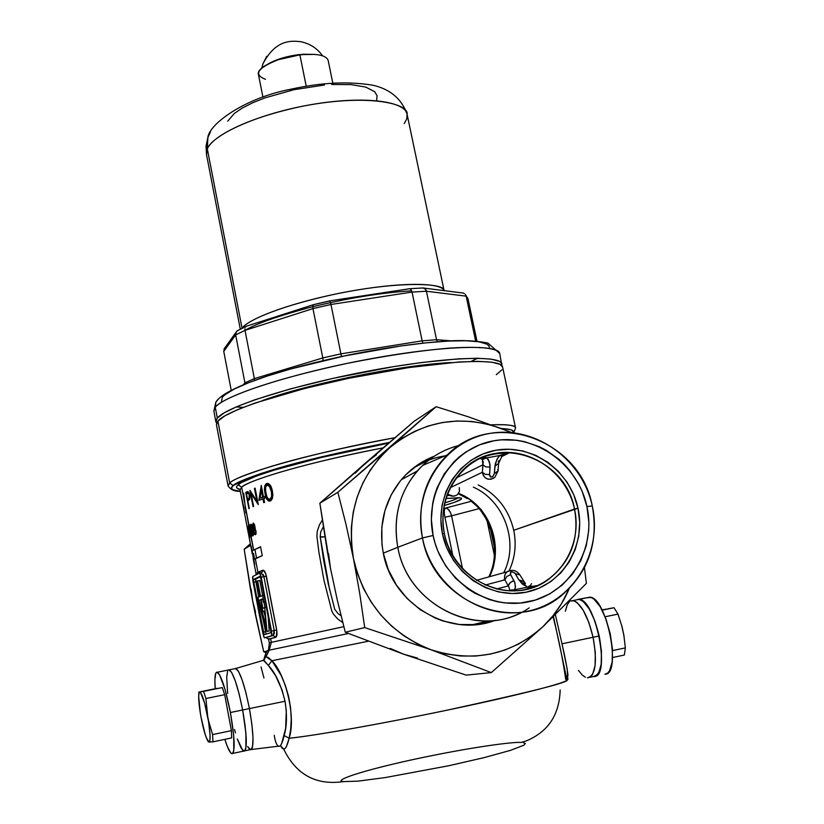 <?xml version="1.0" encoding="UTF-8"?>
<svg xmlns="http://www.w3.org/2000/svg" width="824" height="824" viewBox="0 0 824 824"><rect width="100%" height="100%" fill="white"/><g stroke="black" fill="none" stroke-linecap="round" stroke-linejoin="round"><path stroke-width="1.24" d="M279.079 746.317L280.397 745.689L281.623 743.65L285.64 728.447L286.299 710.824L285.032 701.255L249.425 708.578C253.936 735.193 254.194 748.882 250.187 749.634M568.014 675.33L566.253 676.597L568.014 675.33C566.984 667.203 564.976 656.687 561.989 643.801L555.407 614.776L561.989 643.801L593.084 637.271C587.811 615.837 581.219 603.621 573.308 600.655L570.723 600.923L572.886 600.593C580.899 603.065 587.636 615.291 593.084 637.271L588.82 622.388L583.196 610.203L577.14 602.601L574.235 600.892L570.723 600.923L574.235 600.892L577.14 602.601L583.196 610.203L588.82 622.388L593.084 637.271L561.989 643.801L567.18 668.975L567.891 679.584M254.389 557.869L253.555 553.481M256.099 573.782L257.912 572.186L255.306 558.538L253.792 559.609L254.709 564.419L251.207 546.085L252.123 550.885L254.925 549.515L256.532 557.92L254.925 549.515L252.123 550.885L260.549 546.724L262.259 555.634L255.306 558.538L257.912 572.186L263.268 570.167L265.688 573.607L276.916 631.339L276.102 637.096L270.622 638.61L271.333 642.349L340.178 627.435M250.362 532.706L250.032 527.844L251.413 532.52L250.383 532.953L250.949 532.603L250.228 527.813L250.362 532.706M251.526 533.118L251.835 536.156L251.166 533.736L250.62 534.065L253.627 549.752L250.3 534.282L249.641 524.929L251.382 532.356L249.682 524.909L250.043 531.016L245.315 506.286L250.3 534.282L251.361 533.694L251.835 536.156L251.526 533.118M269.18 631.05L266.997 631.483C263.639 622.563 260.714 611.604 258.19 598.595L257.974 597.421L260.044 596.545L257.088 581.095L259.776 580.446L257.603 580.858L260.559 596.329L262.671 595.443L259.776 580.446L263.855 601.922L265.307 601.644L263.33 602.138L265.328 601.747L263.33 602.138L263.855 601.922L262.671 595.443L264.071 595.175L260.559 596.329L257.603 580.858L257.088 581.095L260.044 596.545L257.974 597.421L258.19 598.595L262.279 616.579L266.997 631.483L269.18 631.05L268.202 616.743L269.18 631.05M458.608 493.906L467.084 498.541M484.708 516.555L486.51 518.224M487.726 522.241L491.825 533.077L494.266 547.105M494.4 553.532L494.246 556.911M494.338 555.119L487.128 521.015M449.43 495.471L446.793 495.615M323.255 526.897L320.721 531.913L320.206 536.826L324.831 536.826L320.248 537.155L323.657 560.382L328.168 583.474L334.699 609.204L338.046 613.643L341.064 615.755M513.754 432.765L515.567 427.924C516.102 425.39 508.048 424.36 491.413 424.824C506.904 424.195 514.959 425.225 515.567 427.924L502.599 367.051C501.754 357.771 443.137 360.222 368.699 374.333C294.302 388.341 226.734 409.847 217.886 421.105L229.68 483.06C238.28 473.79 316.488 451.84 394.892 437.688C341.63 447.865 300.08 457.536 270.251 466.703C245.078 474.727 231.554 480.186 229.68 483.06L233.295 485.583C235.211 482.833 247.972 477.693 271.57 470.154C299.267 461.594 338.53 452.355 389.361 442.426L319.362 457.351L293.262 463.974L261.301 473.398L246.016 478.929L233.295 485.583L231.853 487.272L231.802 488.694L233.099 489.827L240.309 491.279C231.698 490.27 229.36 488.364 233.295 485.583L229.68 483.06L228.073 485.892L229.68 483.06L217.886 421.105L216.444 424.741L228.073 485.892C230.699 489.775 234.778 491.588 240.32 491.32M501.311 428.501C510.839 429.026 514.732 430.416 513.012 432.682L512.713 430.756L510.839 429.726L501.311 428.501M240.052 489.899L241.669 487.252L244.491 502.022L241.669 487.252C243.801 483.194 287.792 466.497 383.006 447.885C314.274 460.977 249.96 479.238 241.669 487.252L238.064 484.739L241.669 487.252L240.052 489.899L252.309 554.027M264.298 658.438L266.008 656.749L269.211 650.177L348.449 633.501L269.211 650.177L271.333 642.349L343.824 626.673M342.784 622.584L337.85 619.133L333.401 614.034L331.794 610.965L323.925 580.086L318.929 552.296L316.931 536.548L317.24 531.346L319.444 524.847L322.256 520.243M243.698 493.205L245.974 513.053L243.698 493.205M251.196 524.218L253.256 530.986L253.092 535.796L251.32 530.903L250.805 524.332M264.545 502.393L263.701 502.681L262.969 498.86L258.87 500.322L261.27 485.398L263.474 496.872L264.586 496.491L264.916 498.19L263.804 498.572L264.545 502.393L263.804 498.572L264.916 498.19L264.586 496.491L263.474 496.872L264.617 496.666L263.474 496.872L261.27 485.398L258.87 500.322L263.834 498.705L262.969 498.86L263.701 502.681L264.545 502.393M248.9 508.645L245.789 492.381L247.488 491.588L245.789 492.381L248.9 508.645M247.849 500.93L249.291 508.449L247.849 500.93M249.425 499.735L249.662 499.159L249.425 499.735M249.765 498.654L249.827 498.067L249.765 498.654M249.847 497.5L249.806 496.687L249.847 497.5M249.765 496.326L249.6 495.245L249.765 496.326M249.528 494.884L249.26 493.875L249.528 494.884M249.054 493.257L249.26 493.875L249.054 493.257M248.302 491.938L248.817 492.731L248.302 491.938M258.293 504.618L251.135 493.597L253.607 506.472L253.061 506.698L249.919 490.321L256.933 501.363L254.441 488.405L255.121 488.138L258.293 504.618L255.121 488.138L254.441 488.405L256.933 501.363L249.919 490.321L253.061 506.698L253.607 506.472L251.135 493.597L258.293 504.618M272.239 490.239L272.868 494.863L272.342 498.551L271.014 500.539L268.758 501.013L267.017 499.54L265.637 496.388L264.411 489.652L264.772 485.82L266.317 483.709L268.655 483.678L270.766 485.954L272.064 489.477L270.839 486.078L268.655 483.678L265.905 483.997L264.72 485.995L265.256 494.925L266.708 499.056L268.305 500.807L270.581 500.827L268.274 498.973L270.571 500.838L272.342 498.551L272.868 494.863L272.239 490.239M253.143 523.147L254.451 524.424L254.698 528.06L256.007 531.037L256.027 533.767L255.224 534.776L253.668 531.542L253.74 528.483L252.7 525.176L253.143 523.147M263.855 660.076L269.211 650.177L268.469 650.363L269.314 643.019L271.333 642.349L270.622 638.61L268.531 638.909L269.314 643.019L271.333 642.349L269.211 650.177L268.469 650.363C267.079 649.981 265.483 653.257 263.711 660.179M553.151 616.96C558.899 639.836 563.08 660.642 565.697 679.367L566.953 679.872C570.908 681.819 531.058 691.892 447.401 710.113C363.786 727.499 303.129 737.171 289.152 738.211L286.453 746.441L285.114 748.491L283.693 749.109C296.166 774.725 316.076 785.55 343.423 781.605C316.076 785.55 296.166 774.725 283.693 749.109L283.24 749.006M489.044 522.375L494.246 546.796M244.841 750.839L250.28 749.675C254.194 748.635 253.905 734.936 249.425 708.578L242.647 709.979L245.15 725.934L246.283 739.396L245.871 748.244L245.099 750.499L244.007 751.189L241.01 747.893L237.363 739.004L242.627 750.293L244.007 751.189L245.099 750.499L245.871 748.244L245.902 733.123L242.647 709.979C237.93 686.66 233.491 673.28 229.35 669.819L228.166 670.056L229.35 669.819C233.491 673.28 237.93 686.66 242.647 709.979L249.425 708.578C244.687 685.28 240.206 671.921 235.983 668.48L234.768 668.727L235.891 668.449C240.114 671.653 244.625 685.032 249.425 708.578L245.933 692.737L242.009 679.543L238.291 671.024L235.334 668.408L238.291 671.024L242.009 679.543L245.933 692.737L249.425 708.578L251.917 724.512L253.02 737.964L252.566 746.822L251.773 749.078L250.65 749.768L249.239 748.882L247.602 746.482L250.65 749.768L251.773 749.078L252.566 746.822L253.02 737.964L251.917 724.512L249.425 708.578L285.032 701.255L282.066 690.038L275.504 675.546L268.397 665.462L264.411 660.858L262.866 660.271M560.166 689.904C559.434 715.057 547.939 732.134 525.681 741.147L520.923 742.465C514.907 741.641 472.574 746.647 410.486 760.109C349.16 773.726 334.4 781.379 343.423 781.605L341.939 781.234M282.22 748.305L280.737 746.111M368.369 641.226L271.91 660.745L281.056 675.258L285.258 685.156L288.544 696.167L290.584 707.734L291.243 719.053L290.666 729.405L289.152 738.211C313.367 735.956 385.261 723.215 452.922 708.959C520.706 694.694 568.251 682.344 566.953 679.872L553.491 616.63M274.248 735.317C275.226 741.672 276.658 745.298 278.553 746.184C280.448 746.977 282.323 743.444 284.156 735.585C286.886 726.325 287.185 714.882 285.032 701.255C281.005 684.816 275.463 672.889 268.397 665.462L271.91 660.745L266.008 656.749L268.356 657.542L271.91 660.745L360.057 642.905M578.438 670.427L582.475 675.258L585.39 677.256L582.475 675.258L578.438 670.427M587.8 677.822L590.54 676.854L592.569 674.444L595.113 665.555L595.299 652.484L593.084 637.271C597.41 661.775 595.649 675.289 587.8 677.822L590.54 676.854L592.569 674.444L595.113 665.555L595.299 652.484L593.084 637.271L599.213 636.004C593.754 614.045 586.987 601.839 578.901 599.378L576.347 599.893M569.25 601.901L567.334 604.548L565.336 611.274L567.334 604.548L569.25 601.901M249.342 536.115L249.559 536.949M241.71 498.541L241.854 499.334M243.307 505.009L241.35 496.347L244.141 510.859M242.781 503.299L242.483 501.631M249.384 538.257L247.313 527.422L249.384 538.257M250.475 537.021L249.868 534.601L249.342 535.075L248.333 525.825L250.475 537.021L248.333 525.825L249.342 535.075L250.012 534.57L250.475 537.021M258.406 573.679L256.11 573.834L255.924 574.925L256.089 573.586L262.835 570.187L262.022 572.412L261.043 572.824M268.428 638.672L268.645 639.28L275.71 637.323C276.977 636.612 277.307 634.181 276.709 630.01L274.238 630.535L263.907 576.676L266.368 576.12L263.907 576.676L261.146 572.793L262.022 572.412L262.835 570.187C264.216 570.105 265.39 572.083 266.368 576.12L276.709 630.01L274.238 630.535L273.156 635.489L275.71 637.323L273.156 635.489L274.32 633.409L274.238 630.535L271.508 631.071L271.601 635.798L273.156 635.489L266.028 637.519L268.645 639.28L266.028 637.519L264.422 637.817L262.938 633.635L252.937 581.178L252.803 576.481L259.601 573.082L260.6 574.761L271.508 631.071L274.238 630.535L263.907 576.676L261.198 577.181L271.899 634.326L271.601 635.798L264.514 637.817L273.156 635.489L264.514 637.817L263.742 636.674L252.556 578.005L252.803 576.481L259.601 573.082L261.198 577.181L263.907 576.676L263.165 574.441M451.583 515.814L479.115 508.645L451.583 515.814C450.295 510.901 448.225 508.346 445.382 508.13L443.621 508.459L446.299 508.202L448.184 509.253L450.594 512.734L451.583 515.814L444.888 517.235L452.819 555.664L444.888 517.235C444.002 512.25 444.167 509.211 445.382 508.13C444.167 509.211 444.002 512.25 444.888 517.235L451.583 515.814L462.542 568.787L451.583 515.814M444.115 505.565L454.209 502.413L461.286 499.19L461.43 498.211L459.195 497.717L445.856 498.458L460.4 497.861C464.056 498.798 458.628 501.363 444.115 505.565M471.132 501.301L445.382 508.13M238.064 484.739C239.969 482.081 252.319 477.117 275.103 469.845C301.8 461.605 339.601 452.706 388.526 443.147L321.288 457.485L274.464 470.041L257.212 475.726L240.835 482.833L236.632 486.387L236.55 487.767L240.031 489.631M240.114 489.157L238.188 489.065M216.444 424.762L217.886 421.105L224.859 415.863L237.477 409.724L255.43 402.926L304.55 388.506L348.686 378.309L408.457 367.617L459.04 361.983L478.044 361.355L491.846 362.179L500.075 364.363L502.609 367.071M501.857 369.842L496.306 374.693M523.25 742.63L525.372 743.526L523.961 745.154L510.447 750.376L484.213 757.596L449.245 765.64L385.375 777.557L358.172 781.131L343.423 781.605M462.388 495.07L459.236 493.607C490.816 506.183 504.051 547.486 489.528 576.697L493.174 567.829L494.987 558.641L495.409 549.258L494.493 539.823L492.216 530.481L488.704 521.664L481.216 509.623L472.585 501.373L462.388 495.07M473.347 487.128C504.35 500.807 519.295 542.501 503.752 572.731C519.295 542.501 504.35 500.807 473.347 487.128M458.463 497.686C456.743 498.953 452.149 500.704 444.661 502.949C452.149 500.704 456.743 498.953 458.463 497.686M485.686 518.286C490.538 527.02 493.38 536.393 494.215 546.394M320.248 537.155L329.672 590.149M266.101 634.099L262.877 618.762L266.101 634.099M255.625 579.303L258.736 597.101L255.595 579.931M255.749 579.025L260.374 576.779L253.607 579.426L253.452 580.343L264.144 634.676L270.766 632.719L270.88 630.926L260.703 577.768L259.972 576.316L253.607 579.426L255.749 579.025M264.957 607.525L263.907 602.025L264.957 607.525M265.441 617.495L263.824 611.418L265.441 617.495M253.679 582.249L253.607 579.426L259.972 576.316L260.93 578.778L270.715 629.886L270.766 632.719L264.144 634.676L263.206 632.163L265.359 631.74L263.206 632.163L253.679 582.249L255.821 581.847L253.679 582.249M264.762 607.566L266.997 631.483L264.762 607.566L266.379 607.257L262.846 608.297L264.762 607.566M262.794 599.12L261.146 599.429L262.846 608.297L261.146 599.429L262.743 598.78L263.33 602.138L262.743 598.78L261.146 599.429L262.794 599.12M262.918 611.593L260.642 599.645L259.076 600.284L266.131 626.961L264.669 610.944L262.918 611.593L264.669 610.944L266.131 626.961L259.076 600.284L260.642 599.645L262.918 611.593L264.71 611.243L262.918 611.593M261.146 572.793L259.673 573.071M241.7 498.469L241.597 497.871M242.524 502.846L242.369 502.012M244.1 508.552L242.513 501.651M244.017 510.375L244.419 512.446M249.116 495.471L249.167 497.82L248.333 498.881L249.775 498.582L247.53 499.262L246.489 493.834L247.931 493.246L248.735 494.194L247.983 493.257L246.489 493.834L247.53 499.262L248.817 498.541M249.157 495.739L249.25 496.666M248.694 500.456L248.426 499.097L248.694 500.456M247.334 493.391L247.097 492.144L245.789 492.381L247.962 491.681L247.097 492.144L247.334 493.391M248.848 499.025L249.651 498.644L248.848 499.025M257.747 501.795L257.407 501.28M251.907 493.452L251.135 493.597L251.907 493.452M257.634 501.239L256.933 501.363L257.634 501.239M255.152 488.282L254.441 488.405L255.152 488.282M261.744 489.878L261.919 488.787L261.744 489.878M262.64 497.16L260.003 498.098L261.249 489.961L262.64 497.16L261.249 489.961L262.114 489.817L261.249 489.961L260.003 498.098L262.64 497.16M261.404 497.84L264.071 496.903L261.404 497.84M265.874 493.257L264.947 493.432L265.874 493.257M266.101 486.047L267.852 483.42L266.101 486.047M266.749 483.523L267.46 483.389L266.749 483.523M267.543 485.14L269.067 484.873L267.573 485.14L269.891 486.902L271.333 491.341L272.425 491.145L271.333 491.341L271.704 495.667L272.868 495.461L271.704 495.667L271.158 498.046L269.839 499.293L272.517 498.015L271.498 498.963M270.931 499.097L269.118 499.344L267.172 497.593L265.616 491.753L265.627 487.036M265.946 486.304L265.369 489.528L266.543 496.007L268.058 498.788L270.21 499.128L271.652 496.326L271.436 491.877L269.293 486.047L267.481 485.14L265.946 486.304L267.573 485.14M268.995 484.873L270.478 485.449L269.067 484.873M249.651 533.478L248.889 528.709L249.651 533.478M251.454 532.757L250.383 532.953L251.454 532.757M250.63 524.991L252.628 535.425M253.164 535.765L253.328 531.47L251.248 524.26M251.238 525.31L253.009 529.595L252.947 534.642L253.535 534.529L252.844 534.652L252.082 533.179L252.947 534.642L253.164 532.469L251.258 525.31L251.845 525.207L251.238 525.31M251.433 530.306L252.093 533.2M251.083 525.393L250.929 525.98M254.904 528.277L253.74 528.483L253.576 530.8L254.595 534.312L255.44 534.725L256.027 533.767L254.76 525.578M252.731 524.157L253.236 527.7L253.74 528.483L254.801 528.297M254.729 525.393L253.432 523.075M254.153 524.764L254.122 527.772L254.801 527.648L253.977 527.793L254.153 524.785M253.133 526.279L253.123 524.682M254.874 529.101L255.965 530.811L255.224 533.591L256.089 533.437L255.018 533.622M253.957 531.501L254.06 529.214L255.255 528.74L254.626 528.854M254.678 533.427L255.502 533.334L255.739 531.892L254.668 528.926M254.008 531.789L254.575 533.293M255.625 533.519L255.934 534.106M253.318 524.311L253.215 526.629M254.348 528.905L253.998 531.696M254.709 564.419L253.792 559.609L262.259 555.634L260.549 546.724L252.123 550.885L251.207 546.085L254.709 564.419M254.008 555.86L252.731 556.097L254.008 555.86M254.925 549.515L260.6 546.961L254.925 549.515M262.094 660.714L263.495 660.302L268.397 665.462L271.91 660.745C285.197 673.548 296.352 716.932 289.152 738.211L284.156 735.585L289.152 738.211C287.36 745.545 285.537 749.171 283.693 749.109L280.582 745.854M261.023 666.894L263.968 678.008M215.878 421.764L213.859 411.135L215.26 407.324L215.888 402.112L215.26 407.324L213.859 411.135L215.857 402.184C223.891 387.97 281.818 368.688 351.096 354.505C391.554 346.574 426.163 341.95 454.93 340.652C467.383 340.322 478.363 341.126 487.89 343.062L499.715 353.496C498.757 343.721 440.098 345.668 365.732 359.707C291.408 373.643 224.004 395.551 215.26 407.324L217.309 418.087L215.26 407.324C218.618 401.113 255.461 382.964 347.368 363.343C386.641 355.515 421.023 350.427 450.501 348.047C485.357 345.905 498.613 349.149 499.715 353.496L501.857 365.66L501.435 362.931L499.437 361.355L491.197 359.13L477.384 358.265L458.391 358.852L421.713 362.508L393.306 366.68L332.958 378.36L290.295 388.928L254.822 399.784L236.879 406.623L224.272 412.803L217.309 418.087L215.97 420.343L216.588 423.176L215.878 421.764L217.309 418.087C226.137 406.716 293.663 385.117 368.05 371.13C442.478 357.039 501.105 354.701 501.971 364.084M489.435 347.594L488.797 345.73L486.829 344.123L478.929 341.785L465.838 340.745L447.937 341.095L425.853 342.866L400.505 346.018L344.648 355.906L290.707 368.967L267.635 375.929L248.529 382.748L234.119 389.124L224.87 394.799L222.243 397.312L221.398 402.359M236.107 406.953L243.276 407.375M471.132 361.427L477.58 358.265M411.66 290.79C380.019 292.85 345.833 298.473 309.113 307.64C276.421 316.581 255.162 324.12 245.315 330.259M242.06 328.302C244.965 322.699 271.158 308.042 334.523 294.271C400.217 280.469 445.681 283.209 444.054 290.635C441.334 282.117 398.909 282.117 347.491 291.706C296.084 301.203 249.136 317.858 242.06 328.302L207.329 148.938L207.895 137.474L210.501 131.819L207.895 137.474L206.515 154.675L207.329 148.938L242.06 328.302M313.965 304.602L329.888 300.935M313.8 304.571L312.893 305.58L312.955 308.609L330.98 304.468L329.909 300.873L330.98 304.468L312.955 308.609L245.006 330.362L254.358 378.618L322.792 357.946L312.955 308.609L322.792 357.946L340.899 353.857L330.98 304.468L340.899 353.857L422.135 340.848L412.031 292.077L330.98 304.468L412.031 292.077L422.135 340.848L436.545 339.715L426.441 291.233L412.031 292.077L426.441 291.233L436.545 339.715L450.707 340.817L436.545 339.715L437.42 341.692L436.545 339.715L422.135 340.848L422.928 343.083L422.135 340.848L340.899 353.857L341.517 356.493M451.027 362.581C402.72 364.672 307.599 383.85 262.248 400.639L297.989 389.546L349.304 377.289L402.359 367.803L426.451 364.661L451.027 362.581M240.289 329.198L206.515 154.675L206.041 146.095L207.792 137.814C209.018 123.734 245.5 97.84 290.378 89.322C314.304 84.089 342.918 80.247 373.159 85.274C390.38 89.301 401.69 98.952 407.097 114.237C404.883 100.693 362.642 95.708 311.317 104.607C260.013 113.372 213.447 133.776 207.329 148.938C209.574 140.729 235.54 120.86 299.318 106.883C365.382 93.246 409.157 103.185 407.097 114.237L406.716 119.058L404.224 123.579M227.743 121.149L234.335 113.444L242.215 108.088L252.587 102.815L265.04 97.85L294.096 89.672L324.491 85.006M331.681 84.491L351.045 84.594L365.784 87.097L374.693 91.701L377.062 95.697L376.671 99.931M475.613 340.971L466.137 296.146L426.441 291.233L466.137 296.146L475.613 340.971M468.001 298.752L466.137 296.146L468.032 298.875L476.962 341.095L468.022 298.824L465.272 294.333M231.214 390.246L223.757 351.385L231.214 390.246M341.538 356.555L340.899 353.857L322.792 357.946L322.998 359.655L322.792 357.946L254.358 378.618L254.441 380.327L254.358 378.618L244.913 382.82L244.986 383.974L244.913 382.82L243.358 384.643L244.913 382.82L235.664 334.925L223.757 351.385L224.458 348.202L223.757 351.385L235.664 334.925L244.913 382.82L254.358 378.618L245.006 330.362L235.664 334.925L245.006 330.362L312.955 308.609L312.893 305.58L313.584 304.602M462.769 292.942L464.293 293.488L462.769 292.942M425.823 289.636L426.441 291.233L424.762 288.493L425.823 289.636M423.248 287.937L424.762 288.493L422.485 287.978M409.466 288.74L410.836 289.286L412.031 292.077L410.836 289.286L409.466 288.74M313.46 304.653L329.94 300.842L409.858 288.688M244.924 328.683L245.006 330.362L244.924 328.683M246.201 326.325L245.346 327.262L246.201 326.325M225.673 347.048L226.435 346.667M238.27 330.249L236.323 331.701L235.664 334.925L235.911 332.453L237.528 330.599M322.998 359.655L322.946 360.634L322.998 359.655M479.702 347.831L479.104 347.357M218.669 398.775L215.888 402.112M332.783 83.039L328.137 60.306C326.036 55.115 316.612 53.303 299.885 54.868L279.315 58.978L268.397 63.778C276.545 59.256 286.752 56.197 298.988 54.6L314.83 54.415L302.892 54.23L299.885 54.868L302.892 54.23M266.688 56.32L262.949 63.86L261.929 67.939L262.949 63.86L266.688 56.32M265.513 79.331C253.174 74.572 257.407 68.021 278.234 59.699L299.885 54.868L306.219 86.18L299.885 54.868C278.193 57.196 256.285 67.65 258.406 74.366L262.928 97.119M589.922 677.256L593.404 676.525C601.654 674.557 603.601 661.054 599.213 636.004L593.084 637.271C597.472 662.352 595.567 675.855 587.388 677.802M587.11 597.73L591.086 597.493L594.042 599.192L600.222 606.742L605.918 618.875L610.224 633.718L612.428 648.89L612.17 661.95L609.533 670.829L607.453 673.26L604.96 674.217C622.244 675.062 606.557 596.298 589.706 597.204L577.572 599.45L580.261 599.676L583.186 601.386L589.284 608.967L594.938 621.131L599.213 636.004L601.427 651.197L601.211 664.268L598.636 673.146L596.586 675.567L594.145 676.525L596.586 675.567L598.636 673.146L601.211 664.268L601.427 651.197L599.213 636.004L594.938 621.131L589.284 608.967L583.186 601.386L580.261 599.676L577.572 599.45L578.901 599.378C595.505 598.533 611.171 677.431 594.145 676.525M242.647 709.979L239.166 694.127L235.283 680.902L231.616 672.374L228.722 669.737L231.616 672.374L235.283 680.902L239.166 694.127L242.647 709.979C247.138 736.368 247.468 750.077 243.647 751.097C247.468 750.077 247.138 736.368 242.647 709.979L230.421 712.513L242.647 709.979M227.702 670.757L226.693 677.163L227.651 693.437L226.693 677.163L227.702 670.757M234.521 729.477L235.468 732.886L234.521 729.477M623.85 635.366L621.832 626.106M607.916 608.802L614.065 607.731L617.979 614.127L621.986 626.487L623.83 634.974L625.344 647.901L624.355 655.039L625.344 647.901L623.83 634.974L621.986 626.487L617.979 614.127L614.065 607.731L607.916 608.802M602.334 609.832L606.186 609.121L602.334 609.832M602.117 610.162L614.065 607.731L602.117 610.162M605.104 616.764L617.979 614.127L605.104 616.764M612.531 650.6L625.344 647.901L612.531 650.6M612.562 657.531L624.355 655.039L612.562 657.531M215.208 688.71C214.384 677.194 215.115 671.704 217.382 672.23C221.378 675.721 225.725 689.152 230.421 712.513C234.912 738.953 235.324 752.662 231.668 753.651C229.803 752.631 227.537 747.862 224.859 739.344L227.383 746.585L230.679 752.837L232.007 753.744L233.058 753.064L233.779 750.819L233.707 735.688L230.421 712.513L225.076 689.523L219.565 674.804L216.774 672.147L215.806 673.156L214.879 679.553L215.208 688.71M200.304 712.667L198.666 696.434L199.15 692.582L200.438 692.407L204.558 702.831L208.585 721.793L210.048 734.761L209.935 740.189L208.966 742.033L207.318 740.055L205.217 734.606L201.015 717.107C199.161 706.796 198.419 699.226 198.769 694.395L199.707 692.016L198.831 692.057L217.217 688.298L198.862 692.036M198.862 692.088L198.769 694.395M207.391 740.199L208.966 742.033L206.361 737.871C204.445 732.773 202.663 725.851 201.015 717.107L201.932 721.494M198.945 692.098L203.58 691.377L205.907 698.525L224.684 694.684L231.4 730.641L212.602 734.586L231.4 730.641L231.688 737.902L212.942 741.858L231.688 737.902L231.4 730.641L224.684 694.684L205.907 698.525L207.741 716.849L205.907 698.525L203.58 691.377L199.707 692.016C201.993 693.221 204.671 701.492 207.741 716.849L208.688 721.361L207.741 716.849C210.377 732.248 210.79 740.642 208.966 742.033L212.942 741.858L212.602 734.586L208.688 721.361L212.602 734.586L212.942 741.858L208.112 741.847M203.58 691.377L222.274 687.566L203.58 691.377M224.684 694.684L222.274 687.566L224.684 694.684M480.33 624.067L490.908 620.76M495.224 620.317C449.492 638.25 392.162 604.116 383.273 552.986L388.289 569.611L396.354 585.009L407.159 598.543L420.25 609.688L435.123 618.01L443.034 620.997L459.432 624.499L476.035 624.602L492.186 621.337M376.413 454.807L365.228 463.263L414.039 421.342L436.184 406.706L468.691 416.934L511.828 432.569L468.691 416.934L436.184 406.706L414.039 421.342L319.856 503.217L337.85 492.278L436.184 406.706L389.968 447.494L401.762 438.553L414.606 431.354L428.264 425.977L442.509 422.506L457.104 421.002L471.792 421.466L486.345 423.876L500.518 428.192C460.049 414.338 423.196 420.765 389.968 447.494L337.85 492.278L319.856 503.217L330.465 568.272L337.397 600.5L345.277 632.245L364.713 627.579L359.686 593.198L353.475 558.631L346.029 524.507L337.85 492.278L346.029 524.507L353.475 558.631L351.405 543.088L351.333 527.484L353.249 512.106L357.111 497.212L362.838 483.08L370.326 469.938L379.421 458.01L389.968 447.494C358.471 476.808 346.317 513.857 353.475 558.631L359.686 593.198L364.713 627.579L345.277 632.245L403.606 654.184L466.168 675.124L491.31 672.611L431.065 649.786L364.713 627.579L431.065 649.786L416.965 643.678L403.698 635.706L391.503 626.013L380.606 614.766L371.202 602.169L363.466 588.439L357.523 573.844L353.475 558.631C363.92 602.983 389.783 633.368 431.065 649.786L491.31 672.611L466.168 675.124L403.606 654.184L417.48 658.077M586.4 583.371L542.635 626.971L491.31 672.611L542.635 626.971L531.15 636.365L518.502 644.1L504.906 650.033L490.568 654.05L475.757 656.059L460.729 656.017L445.743 653.916L431.065 649.786C473.172 662.918 510.355 655.307 542.635 626.971L586.4 583.371L584.463 567.726L586.4 583.371M569.137 588.769L561.36 603.92L552.76 616.084L542.635 626.971C554.068 616.146 562.905 603.415 569.137 588.769M433.033 456.702L418.582 464.273L405.892 474.686L400.361 480.845L391.235 494.781L384.973 510.437L381.831 527.206L381.965 544.427L383.273 552.986C378.309 524.517 384.695 499.653 402.411 478.404C411.32 468.351 421.95 460.946 434.299 456.208M328.539 553.604L330.465 568.272L327.396 551.895L319.856 503.217L365.228 463.263L355.226 473.223M390.288 648.437L403.606 654.184L345.277 632.245L337.397 600.5L330.465 568.282M430.767 458.649L420.652 462.944M267.944 650.806L263.732 651.815L266.152 652.742L263.732 651.815L267.944 650.806M251.176 589.17L252.638 600.851L250.249 587.852L244.182 549.217L250.352 543.778L244.182 549.217L250.63 545.292L244.182 549.217L252.638 600.851L263.732 651.815L255.203 613.829L252.638 600.851L255.584 612.273M444.363 533.519C451.676 570.507 489.641 596.978 524.528 589.696C559.537 582.959 582.609 545.014 574.524 509.026L577.995 508.223C586.42 545.694 562.421 585.225 525.959 592.25C489.621 599.851 450.048 572.278 442.437 533.736L444.363 533.519C440.171 509.809 445.691 489.384 460.894 472.255C494.905 433.105 565.305 456.475 574.524 509.026C579.591 538.34 570.888 561.814 548.424 579.457C512.229 607.226 452.52 581.27 444.363 533.519L442.437 533.736L446.649 547.507L453.365 560.248L462.326 571.475L473.161 580.735L485.449 587.646L498.695 591.962L512.384 593.517L525.959 592.25L538.906 588.243L550.72 581.662L560.959 572.762L569.23 561.927L575.234 549.556L578.757 536.146L579.694 522.189L577.995 508.223L573.761 494.771L567.128 482.328L558.373 471.349L547.806 462.254L535.816 455.373L522.859 450.975L509.407 449.234L495.966 450.223L483.039 453.921L471.143 460.204L460.709 468.846L452.17 479.527L445.866 491.856L442.045 505.349L440.881 519.501L442.437 533.736C434.279 495.296 459.782 456.28 495.966 450.223C532.036 443.59 570.105 470.648 577.995 508.223L513.743 530.285C516.586 544.396 515.062 557.879 509.16 570.723C515.062 557.879 516.586 544.396 513.743 530.285L574.524 509.026C566.953 472.935 530.378 446.948 495.739 453.324C460.987 459.164 436.524 496.635 444.363 533.519M504.638 578.664L503.577 580.189M422.485 537.938L433.105 535.487C423.876 491.794 452.932 447.566 493.967 440.758C534.879 433.311 577.964 463.974 586.946 506.544L592.271 505.977C582.352 459.081 534.91 425.287 489.775 433.445C444.517 440.892 412.33 489.652 422.485 537.938C416.892 505.061 425.194 477.364 447.381 454.858C493.185 407.993 580.415 439.666 592.271 505.977C598.77 542.171 588.666 571.897 561.947 595.186C515.536 635.407 433.269 602.396 422.485 537.938L397.817 547.28C392.708 518.1 399.218 492.649 417.335 470.937C428.851 458.02 442.869 449.502 459.401 445.372C445.454 448.822 433.187 455.517 422.588 465.457C400.639 487.643 392.389 514.918 397.817 547.28L422.485 537.938C431.951 586.348 481.752 620.956 527.308 611.284C573.02 602.313 602.849 552.739 592.271 505.977L586.946 506.544L588.872 522.365L588.727 530.316L586.214 545.91L580.796 560.608L572.68 573.844L562.153 585.112L549.598 593.96L535.476 600.026L520.346 603.065L504.793 602.921L497.037 601.644L489.404 599.584L474.82 593.187L468.011 588.903L455.693 578.386L445.516 565.635L437.884 551.143L435.134 543.418L433.105 535.487L431.354 519.316L432.693 503.248L434.506 495.451L437.05 487.921L444.229 473.944L453.942 461.821L459.627 456.62L465.787 452.036L479.311 444.929L493.967 440.758L501.548 439.82L516.864 440.263L524.455 441.643L539.143 446.639L546.096 450.213L558.94 459.308L564.697 464.757L569.94 470.741L578.695 484.069L582.135 491.3L586.946 506.544C596.524 548.98 569.405 593.888 528.009 601.932C486.747 610.636 441.726 579.303 433.105 535.487L422.485 537.938M529.152 607.885C482.225 641.103 407.921 607.422 397.817 547.28L383.294 553.131L397.817 547.28C407.489 603.745 474.336 638.332 521.613 612.222M442.859 456.228L445.001 455.878C433.702 457.598 423.237 461.584 413.607 467.847L427.502 460.606M525.98 589.387L536.465 585.699L525.98 589.387M493.864 478.044L490.919 479.259L487.839 479.135L485.151 477.724L483.255 475.324L482.359 472.286L450.12 487.757L482.359 472.286L482.864 464.829L456.063 478.054L482.864 464.829L485.789 466.878L490.074 467.115L489.487 461.955L486.799 457.835L499.766 455.517L497.737 458.031L495.337 463.49L494.318 473.718L492.834 476.643L490.63 477.044L489.621 475.551L490.064 464.808L488.251 459.39L486.799 457.835L485.079 457.536L480.258 458.319C489.219 454.508 498.592 452.829 508.377 453.303L501.579 456.64L508.377 453.303C498.592 452.829 489.219 454.508 480.258 458.319L482.411 459.576L483.224 461.986L482.359 472.286L485.274 474.346L489.559 474.572L490.074 467.115L485.789 466.878L482.864 464.829L482.411 459.576L486.799 457.835L480.258 458.319M459.298 487.623L459.442 491.403L457.495 494.565C454.23 496.841 450.862 496.645 447.391 493.978L451.367 495.997L454.364 496.048L457.011 494.956M498.273 462.068L498.829 460.565M512.147 570.311L507.46 571.537C504.803 573.628 503.958 576.388 504.916 579.828L508.305 585.967L496.45 588.964L508.305 585.967L504.916 579.828L485.192 585.071L504.916 579.828L504.535 576.759L505.349 573.895L507.285 571.65L510.108 570.424M536.465 585.699L527.597 587.172L529.564 586.07L527.597 587.172L518.832 579.818L523.559 581.456L518.832 579.818L515.391 573.7L519.872 574.905L515.391 573.7C512.064 570.97 510.468 571.289 510.602 574.637L506.739 576.543L504.916 579.828L506.739 576.543L510.602 574.637L514.629 582.074L515.505 586.678L514.557 589.757L512.126 590.911L514.557 589.757L509.829 590.139L508.377 585.483L509.696 583.104L512.219 581.311L513.991 580.766L510.602 582.28L508.377 585.483L509.829 590.139L514.557 589.757L515.35 587.625L514.99 583.042L510.283 573.803L510.643 572.186L511.58 571.691L514.794 572.917L518.832 579.818L522.292 584L527.597 587.172L514.557 589.757L527.597 587.172L532.129 586.987L536.465 585.699L531.83 586.492M524.878 583.866L523.786 582.908M488.508 620.894L471.699 624.901L477.58 623.943M513.743 530.285C508.769 509.448 496.903 494.328 478.157 484.914C496.903 494.328 508.769 509.448 513.743 530.285M530.059 586.214L531.521 583.629M502.156 456.053L508.377 453.303L506.142 453.468L499.766 455.517L486.799 457.835L482.411 459.576M509.829 590.139L509.448 590.849M497.717 469.515L498.057 470.792L494.318 473.718C492.453 477.735 490.857 478.013 489.559 474.572L485.274 474.346L482.359 472.286C484.224 479.012 488.251 480.783 494.441 477.601M508.377 453.303L499.766 455.517L502.146 456.074L499.766 455.517L497.026 459.153L494.894 466.25L498.613 463.335L494.894 466.25L494.318 473.718L498.057 470.792M278.563 746.184L251.433 749.49M569.23 601.087L573.308 600.655M254.358 557.694L253.586 553.687M488.848 576.893C493.463 567.273 495.234 556.942 494.173 545.89L494.421 551.204M253.04 557.858L256.12 574.009M471.956 501.909C479.568 508.336 479.413 508.521 485.243 517.482M259.714 573.082L260.642 572.886M248.972 493.061L247.931 493.246M270.148 501.013L269.5 501.126M263.855 660.457L264.782 658.664L263.495 660.302L235.891 668.449M407.097 114.237L444.105 290.645M424 288.091L463.418 293.087M423.392 287.947L409.95 288.699M246.355 326.242L313.398 304.695M246.077 326.417L237.065 330.908M235.911 332.453L224.035 348.964M261.764 68.073L262.949 63.86C275.731 39.13 291.634 40.788 300.286 41.633C309.536 43.373 316.972 48.091 322.606 55.805M278.234 59.699L279.315 58.978M589.706 597.204L572.886 600.593M235.983 668.48L217.382 672.23M232.811 753.404L243.647 751.097M417.335 470.937L401.237 479.784M422.588 465.457L447.381 454.858M525.454 583.701L519.903 574.946C516.566 570.218 512.291 569.168 507.079 571.804L476.437 580.354M529.183 585.936C532.829 586.534 535.003 586.554 535.682 586.008L524.538 589.696M453.334 496.161L447.308 494.184M494.884 477.23L498.036 470.998M498.057 470.731L498.592 463.531M498.613 463.284L501.929 456.28"/></g></svg>
